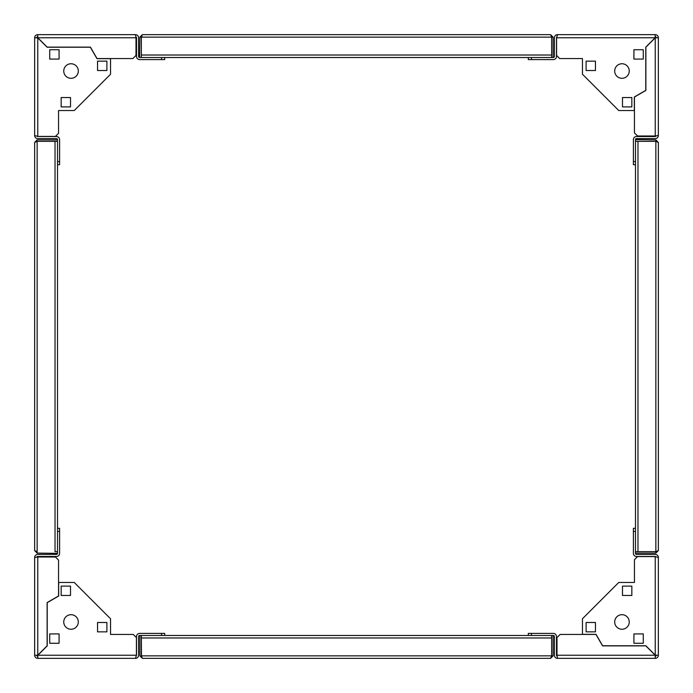 <?xml version="1.0" encoding="UTF-8"?>
<svg xmlns="http://www.w3.org/2000/svg" width="693" height="693" viewBox="0 0 693 693"><rect width="100%" height="100%" fill="white"/><g stroke="black" fill="none" stroke-linecap="round" stroke-linejoin="round"><path stroke-width="1.04" d="M141.355 655.855L141.355 635.481L141.485 656.34L139.899 655.855L142.394 658.35L141.355 655.855L551.645 655.855L551.645 637.976L141.355 637.976M550.606 658.35L553.101 655.855L551.645 655.855L550.606 658.35L142.394 658.35M553.101 655.855L553.101 635.481L551.645 635.481L551.645 637.976M551.645 655.855L551.645 635.481L139.899 635.481L139.899 655.855M71.032 629.244A7.277 7.277 0 0 0 78.309 621.967A7.277 7.277 0 0 0 71.032 614.691A7.277 7.277 0 0 0 63.756 621.967A7.277 7.277 0 0 0 71.032 629.244M61.157 595.46L61.157 586.105L70.513 586.105L70.513 595.46L61.157 595.46L61.157 586.105L70.513 586.105L70.513 595.46L61.157 595.46M136.417 637.56L136.417 655.231L135.482 658.35L37.769 658.35L37.872 655.231L47.228 645.876L47.228 602.633L58.662 596.032L58.662 582.466L74.255 582.466L110.533 618.745L110.533 634.441L133.299 634.441L136.417 637.56M49.723 643.277L49.723 633.922L59.078 633.922L59.078 643.277L49.723 643.277L49.723 633.922L59.078 633.922L59.078 643.277L49.723 643.277M97.54 631.843L97.54 622.487L106.895 622.487L106.895 631.843L97.54 631.843L97.54 622.487L106.895 622.487L106.895 631.843L97.54 631.843M135.482 658.35A3.119 3.119 0 0 0 138.6 655.231L138.6 636.52A1.039 1.039 0 0 1 139.639 635.481L139.899 635.481M136.296 655.881A1.039 1.039 0 0 0 136.521 655.231L136.521 636.52A3.119 3.119 0 0 1 139.639 633.402L164.691 633.402L164.691 635.481M37.145 553.101L37.145 551.645L34.65 550.606L37.145 553.101L57.519 553.36A1.039 1.039 0 0 1 56.48 554.4L37.769 554.4A3.119 3.119 0 0 0 34.65 557.519L37.769 556.999L55.44 556.999L58.558 560.117L58.558 595.971L47.124 602.572L47.124 645.833L37.769 655.188L34.65 655.231L34.65 557.519M59.598 531.427L57.519 531.427L57.519 528.309L59.598 528.309L59.598 553.36A3.119 3.119 0 0 1 56.48 556.479L37.769 556.479A1.039 1.039 0 0 0 36.816 557.103M36.729 655.231A1.039 1.039 0 0 0 37.769 656.271L37.769 658.35A3.119 3.119 0 0 1 34.65 655.231L37.769 655.188L37.769 556.999M57.519 531.427L57.519 551.645L55.024 551.645L55.024 141.355L57.519 141.355L37.145 141.355L55.024 141.355M161.573 635.481L161.573 633.402M37.769 656.271L37.872 655.231L136.417 655.231M63.756 71.032A7.277 7.277 0 0 0 71.032 78.309A7.277 7.277 0 0 0 78.309 71.032A7.277 7.277 0 0 0 71.032 63.756A7.277 7.277 0 0 0 63.756 71.032M97.54 61.157L106.895 61.157L106.895 70.513L97.54 70.513L97.54 61.157L106.895 61.157L106.895 70.513L97.54 70.513L97.54 61.157M55.44 136.417L37.769 136.417L34.65 135.482L34.65 37.769L37.769 37.872L47.124 47.228L90.367 47.228L96.968 58.662L110.533 58.662L110.533 74.255L74.255 110.533L58.558 110.533L58.558 133.299L55.44 136.417M49.723 49.723L59.078 49.723L59.078 59.078L49.723 59.078L49.723 49.723L59.078 49.723L59.078 59.078L49.723 59.078L49.723 49.723M61.157 97.54L70.513 97.54L70.513 106.895L61.157 106.895L61.157 97.54L70.513 97.54L70.513 106.895L61.157 106.895L61.157 97.54M34.65 135.482A3.119 3.119 0 0 0 37.769 138.6L56.48 138.6A1.039 1.039 0 0 1 57.519 139.639L57.519 553.101M37.119 136.296A1.039 1.039 0 0 0 37.769 136.521L56.48 136.521A3.119 3.119 0 0 1 59.598 139.639L59.598 164.691L57.519 164.691L57.519 528.309M150.294 34.65L142.394 34.65L139.899 37.145L139.639 57.519A1.039 1.039 0 0 1 138.6 56.48L138.6 37.769A3.119 3.119 0 0 0 135.482 34.65L136.001 37.769L136.001 55.44L132.883 58.558L97.029 58.558L90.428 47.124L47.167 47.124L37.812 37.769L37.769 34.65L135.482 34.65M139.899 37.145L141.355 37.145L142.394 34.65L550.606 34.65L553.101 37.145L551.645 37.145L551.645 57.519L531.427 57.519L531.427 59.598L528.309 59.598L528.309 57.519L164.691 57.519L164.691 59.598L139.639 59.598A3.119 3.119 0 0 1 136.521 56.48L136.521 37.769A1.039 1.039 0 0 0 135.897 36.816M37.769 36.729A1.039 1.039 0 0 0 36.729 37.769L34.65 37.769A3.119 3.119 0 0 1 37.769 34.65L37.812 37.769L136.001 37.769M161.573 59.598L161.573 57.519L141.355 57.519L141.355 55.024L551.645 55.024L551.645 57.519L553.36 57.519A1.039 1.039 0 0 0 554.4 56.48L554.4 37.769A3.119 3.119 0 0 1 557.519 34.65L655.231 34.65L557.519 34.65L556.583 37.769L655.128 37.769L645.772 47.124L645.772 90.367L634.338 96.968L634.338 110.533L618.745 110.533L582.466 74.255L582.466 58.558L559.701 58.558L556.583 55.44L556.583 37.769M57.519 161.573L59.598 161.573M36.729 37.769L37.769 37.872L37.769 136.417M621.967 63.756A7.277 7.277 0 0 0 614.691 71.032A7.277 7.277 0 0 0 621.967 78.309A7.277 7.277 0 0 0 629.244 71.032A7.277 7.277 0 0 0 621.967 63.756M631.843 97.54L631.843 106.895L622.487 106.895L622.487 97.54L631.843 97.54L631.843 106.895L622.487 106.895L622.487 97.54L631.843 97.54M643.277 49.723L643.277 59.078L633.922 59.078L633.922 49.723L643.277 49.723L643.277 59.078L633.922 59.078L633.922 49.723L643.277 49.723M595.46 61.157L595.46 70.513L586.105 70.513L586.105 61.157L595.46 61.157L595.46 70.513L586.105 70.513L586.105 61.157L595.46 61.157M556.704 37.119A1.039 1.039 0 0 0 556.479 37.769L556.479 56.48A3.119 3.119 0 0 1 553.36 59.598L531.427 59.598M658.35 150.294L658.35 142.394L655.855 139.899L635.481 139.639A1.039 1.039 0 0 1 636.52 138.6L655.231 138.6A3.119 3.119 0 0 0 658.35 135.482L658.35 37.769L658.35 135.482L655.231 136.001L637.56 136.001L634.441 132.883L634.441 97.029L645.876 90.428L645.876 47.167L655.231 37.812L658.35 37.769A3.119 3.119 0 0 0 655.231 34.65L655.128 37.769L655.231 34.65M655.855 139.899L655.855 141.355L658.35 142.394L658.35 550.606L655.855 553.101L655.855 551.645L635.481 551.645L635.481 531.427L633.402 531.427L633.402 528.309L635.481 528.309L635.481 164.691L633.402 164.691L633.402 139.639A3.119 3.119 0 0 1 636.52 136.521L655.231 136.521A1.039 1.039 0 0 0 656.184 135.897M655.231 136.001L655.231 37.812L656.271 37.769A1.039 1.039 0 0 0 655.231 36.729M656.271 37.769L658.35 37.769M633.402 161.573L635.481 161.573L635.481 141.355L637.976 141.355L637.976 551.645L635.481 551.645L635.481 553.36A1.039 1.039 0 0 0 636.52 554.4L655.231 554.4A3.119 3.119 0 0 1 658.35 557.519L658.35 655.231L655.231 655.128L645.876 645.772L602.633 645.772L596.032 634.338L582.466 634.338L582.466 618.745L618.745 582.466L634.441 582.466L634.441 559.701L637.56 556.583L655.231 556.583L658.35 557.519M528.309 57.519L531.427 57.519M629.244 621.967A7.277 7.277 0 0 0 621.967 614.691A7.277 7.277 0 0 0 614.691 621.967A7.277 7.277 0 0 0 621.967 629.244A7.277 7.277 0 0 0 629.244 621.967M595.46 631.843L586.105 631.843L586.105 622.487L595.46 622.487L595.46 631.843L586.105 631.843L586.105 622.487L595.46 622.487L595.46 631.843M643.277 643.277L633.922 643.277L633.922 633.922L643.277 633.922L643.277 643.277L633.922 643.277L633.922 633.922L643.277 633.922L643.277 643.277M631.843 595.46L622.487 595.46L622.487 586.105L631.843 586.105L631.843 595.46L622.487 595.46L622.487 586.105L631.843 586.105L631.843 595.46M655.881 556.704A1.039 1.039 0 0 0 655.231 556.479L636.52 556.479A3.119 3.119 0 0 1 633.402 553.36L633.402 531.427M553.101 635.481L553.36 635.481A1.039 1.039 0 0 1 554.4 636.52L554.4 655.231A3.119 3.119 0 0 0 557.519 658.35L556.999 655.231L556.999 637.56L560.117 634.441L595.971 634.441L602.572 645.876L645.833 645.876L655.188 655.231L655.231 658.35L557.519 658.35M528.309 635.481L528.309 633.402L553.36 633.402A3.119 3.119 0 0 1 556.479 636.52L556.479 655.231A1.039 1.039 0 0 0 557.103 656.184M655.231 656.271A1.039 1.039 0 0 0 656.271 655.231L658.35 655.231A3.119 3.119 0 0 1 655.231 658.35L655.188 655.231L556.999 655.231M531.427 633.402L531.427 635.481M635.481 528.309L635.481 531.427M656.271 655.231L655.231 655.128L655.231 556.583M637.976 141.355L655.855 141.355L655.855 551.645L658.35 550.606L658.35 157.571M655.855 551.645L637.976 551.645M635.481 139.899L635.481 551.645M655.855 141.355L635.481 141.355M655.855 553.101L635.481 553.101M57.519 551.645L55.024 551.645M34.65 550.606L34.65 142.394L37.145 141.355L36.66 141.485L37.145 139.899L34.65 142.394M37.145 139.899L57.519 139.899M542.706 34.65L550.606 34.65L551.645 37.145L551.645 55.024M139.899 57.519L141.355 57.519L141.355 37.145L141.355 55.024M535.429 34.65L157.571 34.65M551.645 37.145L551.515 36.66L551.645 37.145L141.355 37.145M553.101 37.145L553.101 57.519M141.355 57.519L551.645 57.519M37.145 551.645L37.145 141.355"/></g></svg>
